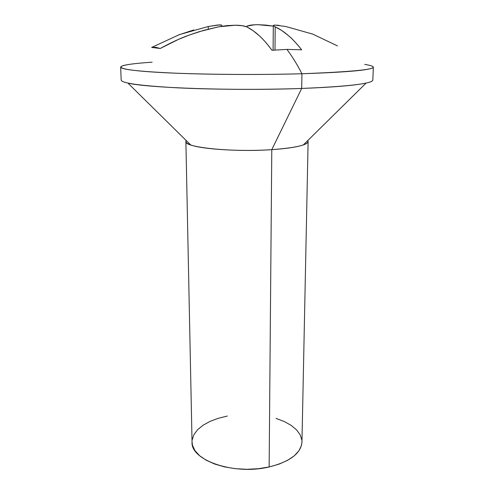 <?xml version="1.0" encoding="UTF-8"?>
<svg xmlns="http://www.w3.org/2000/svg" width="494" height="494" viewBox="0 0 494 494"><rect width="100%" height="100%" fill="white"/><g stroke="black" fill="none" stroke-linecap="round" stroke-linejoin="round"><path stroke-width="0.74" d="M129.255 64.399C113.021 66.801 119.912 69.981 155.721 72.204C191.302 74.421 253.774 75.137 301.939 73.748L301.68 88.445C348.326 86.481 372.038 83.702 372.816 80.114L373.353 67.104C372.612 69.963 348.807 72.18 301.939 73.748C297.073 64.331 292.071 56.211 286.928 49.388L271.966 50.289C267.026 43.676 262.827 38.853 259.381 35.827L253.126 30.714L246.951 26.972L242.239 25.688L235.193 25.219L226.87 25.62L218.509 26.83L203.652 30.375L188.918 35.179C180.853 38.013 171.294 42.447 160.247 48.474L155.869 47.325L151.67 47.436L160.247 48.474L178.519 39.366L188.918 35.179L199.428 31.616L218.509 26.83L235.193 25.219C240.436 25.237 244.351 25.824 246.951 26.972C251.038 29.01 255.182 31.962 259.381 35.827C263.586 39.711 267.779 44.528 271.966 50.289L286.928 49.388C292.071 56.211 297.073 64.331 301.939 73.748C365.998 71.272 386.938 68.153 364.745 64.399M303.316 144.94L366.11 83.072C355.167 85.425 333.691 87.216 301.68 88.445L271.786 149.651C286.551 148.638 297.061 147.064 303.316 144.94C307.348 143.501 308.836 142.031 307.787 140.531L308.114 141.482C307.287 145.156 295.177 147.879 271.786 149.651L269.144 466.966C290.089 461.612 301.025 453.307 301.958 442.05L308.114 141.482M207.968 26.559L217.94 24.978L221.874 25.169M178.322 35.012L193.784 29.943M301.649 49.808L286.928 49.388L301.649 49.808C297.246 44.133 292.819 39.384 288.373 35.562C292.028 38.544 296.456 43.287 301.649 49.808M281.747 30.523L288.373 35.562C283.933 31.752 279.536 28.843 275.195 26.83L281.747 30.523M273.614 25.2L273.312 25.552L275.195 26.83L274.985 50.005L275.195 26.83L273.306 25.503L274.72 25.058L285.785 26.509L312.727 34.117L337.451 45.874M279.135 25.404L276.597 25.132M265.939 25.108L273.299 26.133L258.066 24.7L265.939 25.108M254.503 24.786L258.066 24.7C253.095 24.688 249.421 25.151 247.049 26.096L254.503 24.786M246.957 26.133L247.049 27.022L247.049 26.096M276.06 418.399L284.211 421.506L291.12 425.353L296.524 429.829L300.167 434.788L301.859 440.074M301.958 441.932L301.457 445.495L298.895 450.831L294.208 455.869L287.514 460.371L279.048 464.138L269.144 466.966L258.232 468.72L246.802 469.3L235.385 468.676L224.498 466.886L214.637 464.02L206.226 460.229L199.601 455.703L194.982 450.651L192.493 445.31L192.043 441.926M192.166 439.895L193.926 434.615L197.637 429.669L203.09 425.211L210.049 421.388L218.237 418.307L227.357 416.053M185.886 141.482L192.043 442.05C190.437 460.192 233.995 475.463 269.144 466.966L271.786 149.651C232.402 152.461 183.694 147.391 185.886 141.482L186.213 140.531C185.164 142.031 186.652 143.501 190.684 144.94C202.188 149.336 241.48 151.763 271.786 149.651L301.68 88.445C234.99 91.013 146.564 87.913 127.89 83.072L190.684 144.94M120.647 67.104L121.184 80.114C121.728 83.183 140.222 85.74 176.661 87.784C212.525 89.581 262.277 89.859 301.68 88.445L301.939 73.748C262.357 74.878 212.352 74.656 176.321 73.217C139.722 71.587 121.166 69.549 120.647 67.104C121.536 65.159 132.028 63.522 152.127 62.195M221.892 26.238L221.886 25.231L220.015 24.842L208.215 26.509L208.252 29.14L208.215 26.509L179.476 34.58L151.67 47.436M273.306 25.497L273.096 50.178"/></g></svg>
